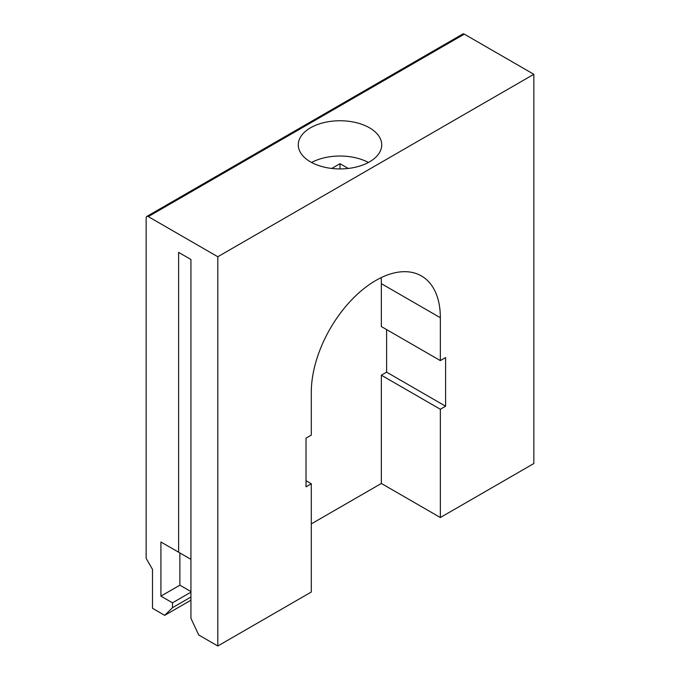 <?xml version="1.0" encoding="UTF-8"?>
<svg xmlns="http://www.w3.org/2000/svg" width="680" height="680" viewBox="0 0 680 680"><rect width="100%" height="100%" fill="white"/><g stroke="black" fill="none" stroke-linecap="round" stroke-linejoin="round"><path stroke-width="1.02" d="M311.296 523.906L381.344 483.463L440.342 517.523L533.834 463.539L533.834 74.29L464.304 34.145A2.983 1.717 -120 0 0 462.817 34L146.786 216.461A2.983 1.717 -120 0 0 146.166 217.821L146.166 558.416L152.49 569.364L152.49 608.294L164.704 615.349L190.935 600.202M164.704 615.349L172.499 607.682L172.499 602.82L160.913 596.13L160.913 541.994L178.611 552.211L178.611 252.365L190.935 259.488L190.935 618.324L198.73 634.992L217.804 646L217.804 256.751L148.274 216.606A2.983 1.717 -120 0 0 146.786 216.461M440.342 517.523L440.342 409.258L445.604 406.215L445.604 357.561L440.342 360.604L440.342 317.721A91.247 52.683 120 0 0 421.438 275.952A91.247 52.683 120 0 0 351.126 300.399A91.247 52.683 120 0 0 311.296 392.224L311.296 435.106L306.025 438.149L306.025 486.804L311.296 483.76L311.296 592.025L217.804 646M533.834 74.29L217.804 256.751M310.505 127.806A41.718 24.08 0 0 0 298.282 144.84A41.718 24.08 0 0 0 340 168.92A41.718 24.08 0 0 0 381.718 144.84A41.718 24.08 0 0 0 355.963 122.587A41.718 24.08 0 0 0 310.505 127.806M381.344 483.463L381.344 375.199L386.614 372.155L386.614 329.579M440.342 409.258L381.344 375.199M440.342 360.604L381.344 326.545L381.344 283.662A91.247 52.683 120 0 0 381.131 277.652M311.296 483.76L306.025 480.717M172.499 607.682L190.935 597.04M368.407 162.477A41.718 24.08 0 0 0 311.593 162.477M445.604 406.215L386.614 372.155M172.499 602.82L190.935 592.178M190.935 591.566L179.877 585.183L179.877 552.942L190.935 559.334L178.611 552.211M160.913 596.13L179.877 585.183M168.215 546.21L179.877 552.942M348.236 168.453L340 163.693L331.763 168.453M340 163.693L340 168.92M464.304 34.145L148.274 216.606M440.342 317.721L381.344 283.662"/></g></svg>
